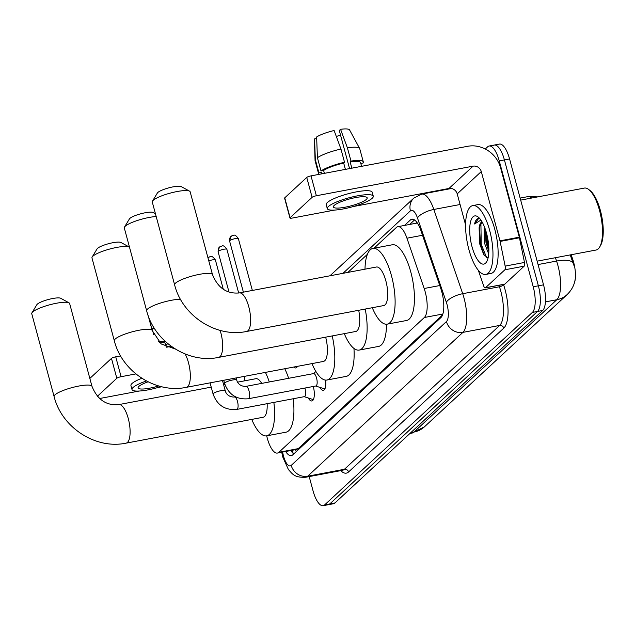 <?xml version="1.0" encoding="UTF-8"?>
<svg xmlns="http://www.w3.org/2000/svg" width="635" height="635" viewBox="0 0 635 635"><rect width="100%" height="100%" fill="white"/><g stroke="black" fill="none" stroke-linecap="round" stroke-linejoin="round"><path stroke-width="0.95" d="M266.7 435.832A21.018 7.358 -100.7 0 0 267.279 438.182A21.018 7.358 -100.7 0 0 277.408 453.065A21.018 7.358 -100.7 0 0 278.868 452.295L424.339 317.5A21.018 7.358 -100.7 0 0 424.172 288.496L406.948 238.204A21.018 7.358 -100.7 0 0 397.843 226.687A21.018 7.358 -100.7 0 0 396.383 227.465L373.967 248.237M574.127 283.647A18.915 6.628 -100.7 0 0 572.746 259.366L571.159 254.738M277.408 453.065L296.767 449.413L298.252 448.627L442.555 314.92M367.403 254.317L347.869 272.415M297.378 366.363A11.208 3.929 79.3 0 1 295.839 367.935A11.208 3.929 79.3 0 1 293.822 367.03M313.325 386.469A11.922 4.175 79.3 0 1 311.872 400.947A11.922 4.175 79.3 0 1 308.285 398.002M325.612 380.103A11.922 4.175 79.3 0 1 323.366 390.295A11.922 4.175 79.3 0 1 319.786 387.35M485.283 149.003L487.664 146.796A21.018 7.358 79.3 0 1 489.125 146.018A21.018 7.358 79.3 0 1 499.253 160.901L533.217 286.782L538.377 285.806A21.018 7.358 79.3 0 1 537.512 311.452L329.779 503.936A21.018 7.358 79.3 0 1 328.319 504.714A21.018 7.358 79.3 0 0 329.779 503.936L537.512 311.452A21.018 7.358 79.3 0 0 538.377 285.806L504.412 159.933L538.377 285.806L543.536 284.837A21.018 7.358 79.3 0 1 542.671 310.475L334.939 502.96A21.018 7.358 79.3 0 1 333.478 503.738L323.159 505.682A21.018 7.358 79.3 0 1 313.039 490.799L309.197 476.591M492.823 145.82A21.018 7.358 79.3 0 1 494.284 145.05A21.018 7.358 79.3 0 1 504.412 159.933A21.018 7.358 79.3 0 0 494.284 145.05L499.443 144.074A21.018 7.358 79.3 0 1 509.572 158.956L543.536 284.837M573.802 265.2L570.23 254.913M285.655 451.509A21.018 7.358 -100.7 0 0 291.314 455.612A21.018 7.358 -100.7 0 0 292.775 454.843L440.944 317.548A21.018 7.358 -100.7 0 0 440.785 288.536L420.965 230.703A21.018 7.358 -100.7 0 0 411.869 219.186A21.018 7.358 -100.7 0 0 410.408 219.964L404.503 225.425M293.799 453.89A21.018 7.358 79.3 0 1 290.814 450.532M533.217 286.782A21.018 7.358 79.3 0 1 532.352 312.428L324.628 504.912A21.018 7.358 79.3 0 1 323.159 505.682M440.42 190.571L441.087 189.952M409.662 224.457L414.536 219.94M111.466 358.394A3.5 0.706 -15.1 0 1 115.729 356.822L121.087 376.698A3.5 0.706 164.9 0 0 116.824 378.269L111.466 358.394L89.845 378.428M171.275 346.329L166.648 347.21M120.61 355.902L115.729 356.822M116.824 378.269L97.353 396.311M99.528 398.534L139.224 391.033M158.036 387.477L161.814 386.771M121.087 376.698L135.858 373.912M148.074 381.818A17.51 3.524 164.9 0 0 138.882 386.397A17.51 3.524 164.9 0 0 138.097 387.914A17.51 3.524 164.9 0 0 158.694 385.953M166.243 347.027L165.322 343.606A20.312 4.088 164.9 0 0 159.329 342.336M141.851 378.277A23.82 4.794 164.9 0 0 132.009 383.516A23.82 4.794 164.9 0 0 130.937 385.58L132.009 389.557A23.82 4.794 164.9 0 0 161.028 386.58M146.423 380.968A23.82 4.794 164.9 0 0 133.08 387.493A23.82 4.794 164.9 0 0 132.009 389.557M167.91 343.718A23.114 4.651 164.9 0 1 167.775 343.964L165.529 344.392M165.417 341.543A23.114 4.651 164.9 0 0 158.623 341.646M154.456 328.454A23.114 4.651 164.9 0 0 152.122 328.771L150.638 324.739M153.686 334.566L152.122 328.771M31.941 312.833L36.846 304.697A12.613 2.54 -15.1 0 1 37.29 304.181A12.613 2.54 -15.1 0 1 49.205 299.283A12.613 2.54 -15.1 0 1 60.682 298.267L69.009 302.831A19.614 3.945 164.9 0 0 51.165 304.411A19.614 3.945 164.9 0 0 32.631 312.023A19.614 3.945 164.9 0 0 31.941 312.833A19.614 3.945 164.9 0 0 31.75 313.722L54.094 396.534A19.614 3.945 -15.1 0 1 54.983 394.835A19.614 3.945 -15.1 0 1 75.462 386.755A19.614 3.945 -15.1 0 1 91.972 386.318L69.628 303.498A19.614 3.945 164.9 0 0 69.009 302.831M211.217 387.136L118.801 404.598A19.614 6.866 -100.7 0 1 128.254 418.489A19.614 6.866 -100.7 0 1 127.452 442.42A19.614 6.866 -100.7 0 1 126.087 443.143L263.16 417.251A19.614 6.866 -100.7 0 0 267.129 403.677M273.86 402.407A38.529 13.494 79.3 0 1 266.676 435.84A38.529 13.494 79.3 0 1 251.754 419.41M293.203 398.756A38.529 13.494 79.3 0 1 286.02 432.181L266.676 435.84M261.691 383.389A19.614 6.866 -100.7 0 0 255.881 378.706L237.609 382.151M244.467 380.857A38.529 13.494 79.3 0 1 244.697 376.309M265.422 372.396A38.529 13.494 79.3 0 1 269.296 381.952M284.766 368.744A38.529 13.494 79.3 0 1 288.639 378.301M92.162 257.024L97.076 248.896A12.613 2.54 -15.1 0 1 97.52 248.372A12.613 2.54 -15.1 0 1 109.426 243.483A12.613 2.54 -15.1 0 1 120.904 242.467L129.23 247.023A19.614 3.945 164.9 0 0 111.387 248.602A19.614 3.945 164.9 0 0 92.861 256.222A19.614 3.945 164.9 0 0 92.162 257.024A19.614 3.945 164.9 0 0 91.972 257.921L114.316 340.733A19.614 3.945 -15.1 0 1 115.205 339.034A19.614 3.945 -15.1 0 1 135.692 330.946A19.614 3.945 -15.1 0 1 152.194 330.517L148.193 315.682M185.11 353.965A19.614 6.866 -100.7 0 1 188.476 362.68A19.614 6.866 -100.7 0 1 187.674 386.62A19.614 6.866 -100.7 0 1 186.309 387.342L323.39 361.45A19.614 6.866 -100.7 0 0 325.66 337.169M332.232 335.923A38.529 13.494 79.3 0 1 326.898 380.032A38.529 13.494 79.3 0 1 311.976 363.601M353.949 348.417A38.529 13.494 79.3 0 1 346.242 376.38L326.898 380.032M156.186 216.527A19.614 3.945 164.9 0 0 125.19 226.258A19.614 3.945 164.9 0 0 124.5 227.068L129.405 218.94A12.613 2.54 -15.1 0 1 129.85 218.416A12.613 2.54 -15.1 0 1 141.764 213.527A12.613 2.54 -15.1 0 1 153.233 212.511L155.424 213.709M220.123 330.39A19.614 6.866 -100.7 0 1 220.813 332.724A19.614 6.866 -100.7 0 1 220.004 356.656A19.614 6.866 -100.7 0 1 218.638 357.386L355.719 331.486A19.614 6.866 -100.7 0 0 358.704 310.293M365.212 309.062A38.529 13.494 79.3 0 1 359.227 350.075A38.529 13.494 79.3 0 1 344.305 333.645M386.485 324.231A38.529 13.494 79.3 0 1 378.571 346.424L359.227 350.075M124.5 227.068A19.614 3.945 164.9 0 0 124.309 227.957L146.653 310.777A19.614 3.945 -15.1 0 1 147.534 309.078A19.614 3.945 -15.1 0 1 162.243 302.514A19.614 3.945 -15.1 0 1 180.499 299.291M152.471 201.144L157.377 193.016A12.613 2.54 -15.1 0 1 157.821 192.492A12.613 2.54 -15.1 0 1 169.736 187.603A12.613 2.54 -15.1 0 1 181.205 186.587L189.54 191.143A19.614 3.945 164.9 0 0 171.696 192.73A19.614 3.945 164.9 0 0 153.162 200.343A19.614 3.945 164.9 0 0 152.471 201.144A19.614 3.945 164.9 0 0 152.281 202.041L174.625 284.853A19.614 3.945 -15.1 0 1 175.506 283.154A19.614 3.945 -15.1 0 1 195.993 275.066A19.614 3.945 -15.1 0 1 212.503 274.637L190.159 191.818A19.614 3.945 164.9 0 0 189.54 191.143M239.331 292.918A19.614 6.866 -100.7 0 1 248.785 306.8A19.614 6.866 -100.7 0 1 247.983 330.74A19.614 6.866 -100.7 0 1 246.618 331.462L383.691 305.57A19.614 6.866 -100.7 0 0 385.866 280.908A19.614 6.866 -100.7 0 0 376.412 267.017L239.331 292.918C226.909 294.116 217.964 288.02 212.503 274.637M364.998 269.176A38.529 13.494 79.3 0 1 372.904 248.436A38.529 13.494 79.3 0 1 391.47 275.717A38.529 13.494 79.3 0 1 387.207 324.152A38.529 13.494 79.3 0 1 372.285 307.721M372.904 248.436L392.24 244.785A38.529 13.494 79.3 0 1 410.805 272.066A38.529 13.494 79.3 0 1 406.543 320.5L387.207 324.152M304.173 396.677L312.19 399.256A10.509 3.683 -100.7 0 0 312.896 399.312A10.509 3.683 -100.7 0 0 313.658 398.891M236.807 409.408A6.302 2.207 -100.7 0 0 237.363 409.051A6.302 2.207 -100.7 0 0 237.506 401.479A6.302 2.207 -100.7 0 0 234.466 397.018C228.171 397.304 225.631 392.835 225.258 390.755A6.302 1.27 -15.1 0 0 220.139 390.85A6.302 1.27 -15.1 0 0 213.495 393.382A6.302 1.27 -15.1 0 0 213.368 393.494A6.302 1.27 -15.1 0 0 213.082 394.041C217.21 405.297 225.115 410.424 236.807 409.408L304.379 396.645A6.302 2.207 -100.7 0 0 305.078 388.715A6.302 2.207 -100.7 0 0 304.887 388.064M315.674 386.024L323.683 388.604A10.509 3.683 -100.7 0 0 324.398 388.66A10.509 3.683 -100.7 0 0 325.16 388.239M315.873 385.985A6.302 2.207 -100.7 0 0 316.571 378.063A6.302 2.207 -100.7 0 0 313.539 373.594L245.967 386.366A6.302 2.207 -100.7 0 1 248.999 390.827A6.302 2.207 -100.7 0 1 248.856 398.399A6.302 2.207 -100.7 0 1 248.309 398.756L315.873 385.985M295.537 366.712L296.283 366.951A10.509 3.683 -100.7 0 0 296.997 367.006A10.509 3.683 -100.7 0 0 297.045 366.99L296.997 367.006M504.873 269.796A3.5 1.23 -100.7 0 0 505.15 266.113L500.118 241.435A3.5 1.23 -100.7 0 0 499.975 240.84L519.319 237.188A3.5 1.23 79.3 0 1 519.454 237.776L524.494 262.461A3.5 1.23 79.3 0 1 524.208 266.144L504.873 269.796L485.465 287.774L504.809 284.123A3.5 1.23 79.3 0 1 504.563 284.25L485.219 287.909A3.5 1.23 -100.7 0 0 485.465 287.774M524.208 266.144L504.809 284.123M519.319 237.188L500.626 167.91A28.019 25.638 47.2 0 0 467.685 146.288L311.007 175.879L316.365 195.755L473.051 166.164A7.009 6.406 -132.8 0 1 481.282 171.569L499.975 240.84M289.949 218.011L284.591 198.136A3.5 0.706 -15.1 0 1 284.75 197.834L290.108 217.71A3.5 0.706 164.9 0 0 289.949 218.011A3.5 0.706 164.9 0 0 292.298 218.059L334.502 210.09M316.365 195.755A3.5 0.706 164.9 0 0 312.11 197.326L306.745 177.451L284.75 197.834M306.745 177.451A3.5 0.706 -15.1 0 1 311.007 175.879M312.11 197.326L290.108 217.71M353.314 206.534L448.977 188.468A7.009 6.406 -132.8 0 1 457.208 193.873L465.59 224.941M478.338 270.32L483.703 285.988A3.5 1.23 -100.7 0 0 485.219 287.909M334.161 205.454A17.51 3.524 164.9 0 0 333.375 206.97A17.51 3.524 164.9 0 0 348.107 206.581A17.51 3.524 164.9 0 0 366.403 199.366A17.51 3.524 164.9 0 0 367.189 197.842A17.51 3.524 164.9 0 0 352.449 198.231A17.51 3.524 164.9 0 0 334.161 205.454M336.32 136.493A14.01 2.818 164.9 0 0 340.487 134.93M361.585 166.322L360.601 162.663A20.312 4.088 164.9 0 0 350.139 161.854L350.98 161.076L347.401 147.828L340.566 129.318L339.288 130.5L349.567 168.593M351.838 168.164L350.139 161.854M340.955 149.042A23.114 4.651 164.9 0 0 317.413 157.718L316.635 136.977A18.217 3.667 164.9 0 1 334.121 130.532L340.955 149.042L344.527 162.29L343.686 163.076L345.392 169.386M343.686 163.076A20.312 4.088 164.9 0 0 323.604 170.474L320.992 170.966L317.413 157.718M324.382 173.355L323.604 170.474M373.277 196.199L372.205 192.23A23.82 4.794 164.9 0 0 352.163 192.754A23.82 4.794 164.9 0 0 327.287 202.573A23.82 4.794 164.9 0 0 326.215 204.637L327.287 208.613A23.82 4.794 164.9 0 0 347.329 208.082A23.82 4.794 164.9 0 0 372.205 198.263A23.82 4.794 164.9 0 0 373.277 196.199A23.82 4.794 164.9 0 0 353.235 196.731A23.82 4.794 164.9 0 0 328.358 206.55A23.82 4.794 164.9 0 0 327.287 208.613M340.566 129.318A18.217 3.667 164.9 0 1 349.567 129.921L359.648 148.479A23.114 4.651 164.9 0 1 359.727 148.685L363.307 161.933A23.114 4.651 164.9 0 1 363.053 163.02L360.807 163.449M363.307 161.933A23.114 4.651 164.9 0 0 350.98 161.076M344.527 162.29A23.114 4.651 164.9 0 0 320.992 170.966M359.648 148.479A23.114 4.651 164.9 0 0 347.401 147.828M316.69 138.493L314.555 138.898L315.341 159.639L318.913 172.887L321.532 172.395L321.913 173.823M321.532 172.395A20.312 4.088 164.9 0 0 321.373 173.252L321.548 173.887M318.913 172.887A23.114 4.651 164.9 0 0 318.667 173.982A23.114 4.651 164.9 0 0 318.897 174.387M315.341 159.639A23.114 4.651 164.9 0 0 315.055 160.504A23.114 4.651 164.9 0 0 315.087 160.726L318.667 173.982M314.555 138.898A18.217 3.667 164.9 0 0 314.436 139.398L315.055 160.504M520.676 200.112L584.335 188.087A31.528 11.041 79.3 0 1 588.812 189.563L590.161 190.635A30.123 10.549 79.3 0 1 600.392 210.55A30.123 10.549 79.3 0 1 600.535 245.539L599.662 247.023A31.528 11.041 79.3 0 1 596.035 250.039L537.146 261.16M588.812 189.563A31.528 11.041 79.3 0 1 599.519 210.407A31.528 11.041 79.3 0 1 599.662 247.023M489.656 230.394A35.028 12.263 79.3 0 1 485.783 274.423A35.028 12.263 79.3 0 1 468.908 249.626A35.028 12.263 79.3 0 1 472.781 205.589A35.028 12.263 79.3 0 1 489.656 230.394M472.781 205.589L477.941 204.613A35.028 12.263 79.3 0 1 494.816 229.418A35.028 12.263 79.3 0 1 490.942 273.455L485.783 274.423M479.869 218.71L478.29 218.511M479.004 218.48C476.948 218.392 475.472 220.218 474.575 223.972L480.917 220.083M482.092 221.948L479.108 227.878A17.51 6.136 79.3 0 1 481.973 221.742M479.108 227.878L479.703 243.903L483.862 254.937L488.101 257.85M472.019 246.737A24.519 8.588 79.3 0 1 470.36 222.639A24.519 8.588 79.3 0 1 478.219 217.067A24.519 8.588 79.3 0 1 486.545 233.275A24.519 8.588 79.3 0 1 486.656 261.755A24.519 8.588 79.3 0 1 472.019 246.737M485.203 228.933L485.989 242.57L488.855 251.301M484.124 226.131L484.378 242.872L488.704 253.952M485.545 229.941L486.886 243.229L488.871 250.103M479.496 226.258L480.433 244.451L484.442 255.754M486.37 232.632L487.688 243.078L488.799 247.34M480.901 223.163L481.243 244.292L486.632 257.667M478.623 218.472L474.575 223.972M295.553 449.636A21.018 19.225 47.2 0 0 296.22 451.652M572.746 259.366L571.817 259.54M416.647 222.044A21.018 19.225 47.2 0 0 416.846 223.099M298.252 448.627L278.868 452.295M422.529 235.26L406.948 238.204M439.761 285.552L424.172 288.496M442.865 314L424.339 317.5M575.159 279.313C574.365 284.988 571.714 290.06 567.182 294.537A24.519 22.431 -132.8 0 1 556.776 299.744A28.019 9.811 -100.7 0 0 557.927 265.549A28.019 9.811 -100.7 0 0 556.562 261.064L555.411 257.707M531.662 198.033A28.019 9.811 -100.7 0 0 527.629 196.675L520.128 198.096M572.889 262.501A24.519 8.755 161.1 0 0 556.562 261.064L538.067 264.557M410.837 432.633L414.004 432.038A24.519 22.431 47.2 0 0 424.41 426.839L412.051 433.07A28.019 9.811 -100.7 0 0 414.004 432.038L556.776 299.744L545.433 301.887M542.671 310.475L532.352 312.428M334.939 502.96L324.628 504.912M509.572 158.956L499.253 160.901M282.615 452.08L282.932 453.636A14.01 4.905 -100.7 0 0 283.488 455.993A14.01 4.905 -100.7 0 0 291.211 465.399L446.437 321.564A14.01 4.905 -100.7 0 0 447.016 304.467A14.01 4.905 -100.7 0 0 446.334 302.228L417.473 217.988A14.01 4.905 -100.7 0 0 410.432 210.828L342.971 273.336M451.477 188.484L421.703 194.112A28.019 9.811 79.3 0 1 433.832 209.463L462.693 293.703A28.019 9.811 79.3 0 1 464.058 298.188A28.019 9.811 79.3 0 1 462.907 332.375L307.681 476.21A28.019 9.811 79.3 0 1 305.737 477.242L342.487 470.305A28.019 9.811 -100.7 0 0 344.432 469.273L499.666 325.438A28.019 9.811 -100.7 0 0 500.809 291.243A28.019 9.811 -100.7 0 0 499.443 286.758L498.951 285.313M503.476 284.456L503.539 284.631A31.528 11.041 79.3 0 1 503.777 328.136L348.551 471.972A3.5 3.207 47.2 0 0 344.432 469.273L307.681 476.21A14.01 12.819 -132.8 0 1 291.211 465.399M503.539 284.631A3.5 1.254 -18.9 0 1 499.443 286.758L462.693 293.703A14.01 5.001 161.1 0 0 446.334 302.228M348.551 471.972A31.528 11.041 79.3 0 1 340.741 470.63M446.437 321.564A14.01 12.819 -132.8 0 0 462.907 332.375L499.666 325.438A3.5 3.207 47.2 0 1 503.777 328.136M417.473 217.988A14.01 5.001 161.1 0 1 433.832 209.463L460.081 204.51M410.432 210.828A14.01 12.819 -132.8 0 1 413.806 198.112L329.97 275.788M282.932 453.636A14.01 0.548 168.5 0 0 282.099 454.001L281.742 452.247M292.076 452.263L292.671 452.152M413.512 219.377L410.408 219.964M248.309 398.756C236.617 399.772 228.703 394.645 224.576 383.389A6.302 1.27 -15.1 0 1 224.861 382.841A6.302 1.27 -15.1 0 1 224.988 382.73A6.302 1.27 -15.1 0 1 231.632 380.198A6.302 1.27 -15.1 0 1 236.752 380.103C237.125 382.183 239.665 386.651 245.967 386.366M209.828 256.842A4.556 4.167 47.2 0 0 207.947 257.762M208.796 260.898A4.556 0.913 -15.1 0 1 215.392 259.961L223.322 289.369M221.329 246.19A4.556 4.167 47.2 0 0 219.392 247.158L218.091 251.682A4.556 0.913 -15.1 0 1 218.297 251.285A4.556 0.913 -15.1 0 1 223.052 249.412A4.556 0.913 -15.1 0 1 226.885 249.309L238.681 293.029M226.885 249.309C222.639 243.395 221.948 246.864 221.345 246.094L219.392 247.158A4.556 4.167 47.2 0 0 218.297 251.285M232.823 235.537A4.556 4.167 47.2 0 0 230.894 236.506L229.592 241.03A4.556 0.913 -15.1 0 1 229.799 240.633A4.556 0.913 -15.1 0 1 234.553 238.76A4.556 0.913 -15.1 0 1 238.379 238.657L252.357 290.457M238.379 238.657C234.14 232.743 233.442 236.212 232.839 235.434L230.894 236.506A4.556 4.167 47.2 0 0 229.799 240.633M473.051 166.164L448.977 188.468M481.282 171.569L457.208 193.873M519.454 237.776L500.118 241.435M505.15 266.113L524.494 262.461M291.909 450.326L293.338 453.533M417.203 223.028L397.843 226.687M537.821 196.866L527.629 196.675M567.182 294.537L424.41 426.839M412.051 433.07L409.932 433.475M282.099 454.001L282.853 457.208L288.385 469.503C292.671 474.178 294.354 477.734 305.737 477.242M489.125 146.018L494.284 145.05M421.703 194.112L413.806 198.112M126.087 443.143C95.512 449.62 61.706 427.442 54.094 396.534M118.801 404.598C106.378 405.797 97.433 399.701 91.972 386.318M224.925 384.548L223.647 384.794M186.309 387.342C155.734 393.811 121.928 371.634 114.316 340.733M175.458 349.115L161.179 343.932L152.194 330.517M218.638 357.386C188.063 363.855 154.265 341.678 146.653 310.777M246.618 331.462C216.035 337.931 182.237 315.754 174.625 284.853M312.896 399.312L313.547 399.185M225.258 390.755L222.488 380.508M235.49 396.819L234.466 397.018M213.082 394.041L210.066 382.857M324.398 388.66L325.041 388.533M236.752 380.103L236.164 377.928M313.333 373.634L315.912 371.531M224.576 383.389L223.734 380.27M215.392 259.961C211.145 254.056 210.447 257.516 209.844 256.746L207.899 257.81M218.091 251.682L229.005 292.116M229.592 241.03L243.38 292.148"/></g></svg>

